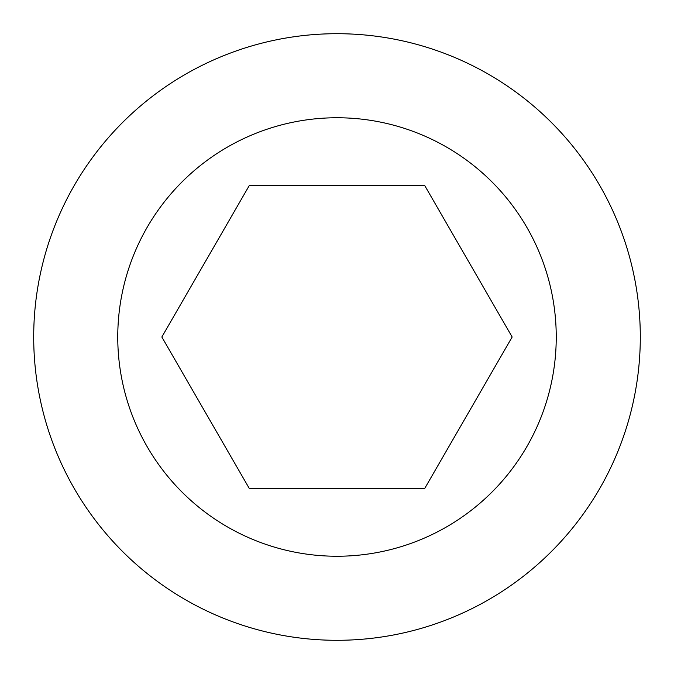 <?xml version="1.0" encoding="UTF-8"?>
<svg xmlns="http://www.w3.org/2000/svg" width="674" height="674" viewBox="0 0 674 674"><rect width="100%" height="100%" fill="white"/><g stroke="black" fill="none" stroke-linecap="round" stroke-linejoin="round"><path stroke-width="1.01" d="M33.7 337A303.3 303.3 0 0 1 337 33.7A303.3 303.3 0 0 1 640.3 337A303.3 303.3 0 0 1 337 640.3A303.3 303.3 0 0 1 33.7 337M117.756 337A219.244 219.244 0 0 1 337 117.756A219.244 219.244 0 0 1 556.244 337A219.244 219.244 0 0 1 337 556.244A219.244 219.244 0 0 1 117.756 337M424.578 488.692L249.422 488.692L161.844 337L249.422 185.308L424.578 185.308L512.156 337L424.578 488.692"/></g></svg>
